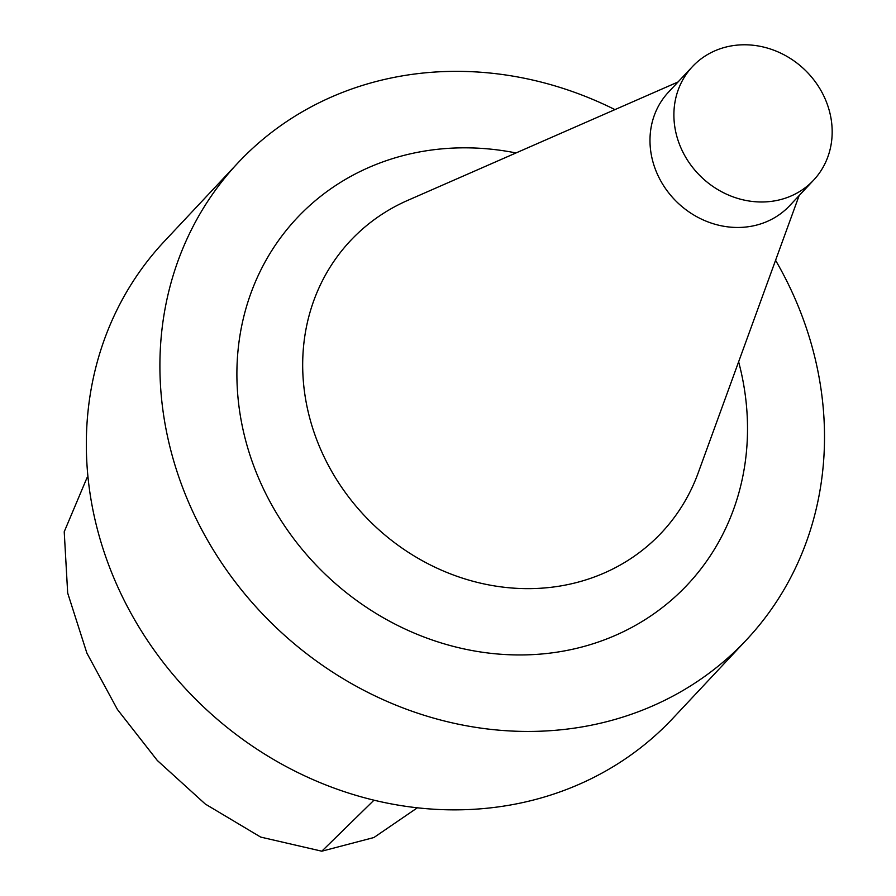 <?xml version="1.0" encoding="UTF-8"?>
<svg xmlns="http://www.w3.org/2000/svg" width="896" height="896" viewBox="0 0 896 896"><rect width="100%" height="100%" fill="white"/><g stroke="black" fill="none" stroke-linecap="round" stroke-linejoin="round"><path stroke-width="1.34" d="M417.379 807.789L373.89 837.536L321.81 851.2L260.68 837.088L205.318 804.059L157.304 760.469L117.432 709.498L86.89 653.117L67.682 593.04L64.221 531.765L86.946 477.882M742.829 44.8A83.026 74.491 -136.8 0 1 822.483 93.341A83.026 74.491 -136.8 0 1 813.579 180.186A83.026 74.491 -136.8 0 1 702.061 177.71A83.026 74.491 -136.8 0 1 692.485 66.573A83.026 74.491 -136.8 0 1 742.829 44.8M813.579 180.186L789.667 205.666A83.026 74.491 -136.8 0 1 678.149 203.19A83.026 74.491 -136.8 0 1 668.573 92.064L692.485 66.573M799.12 195.597L698.208 472.864A213.326 191.408 -136.8 0 1 375.054 526.254A213.326 191.408 -136.8 0 1 407.747 200.368L678.026 81.984M738.629 361.805A267.826 240.307 -136.8 0 1 547.826 653.374A267.826 240.307 -136.8 0 1 240.766 418.23A267.826 240.307 -136.8 0 1 459.278 147.885A267.826 240.307 -136.8 0 1 516.006 152.947M775.566 260.299A348.611 312.794 -136.8 0 1 746.435 639.912A348.611 312.794 -136.8 0 1 278.197 629.507A348.611 312.794 -136.8 0 1 237.966 162.87A348.611 312.794 -136.8 0 1 449.355 71.422A348.611 312.794 -136.8 0 1 614.958 109.614M746.435 639.912L672.874 718.323A348.611 312.794 -136.8 0 1 204.624 707.918A348.611 312.794 -136.8 0 1 164.405 241.282L237.966 162.87M321.81 851.2L373.99 800.173M87.931 476.683L86.934 477.87"/></g></svg>

